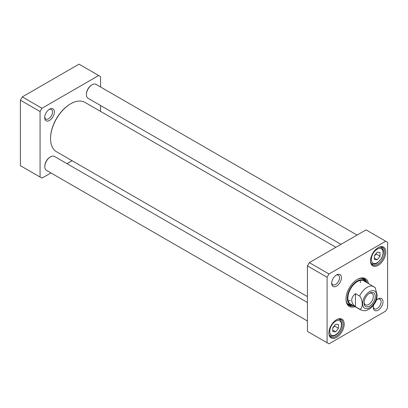 <?xml version="1.0" encoding="UTF-8"?>
<svg xmlns="http://www.w3.org/2000/svg" width="408" height="408" viewBox="0 0 408 408"><rect width="100%" height="100%" fill="white"/><g stroke="black" fill="none" stroke-linecap="round" stroke-linejoin="round"><path stroke-width="0.61" d="M98.68 75.511L79.014 64.158L22.292 96.905L20.4 100.184L20.4 165.684L40.066 177.036L40.066 111.537L41.958 108.263L98.68 75.511L100.572 76.602L100.572 86.991M100.572 105.514L100.572 111.404M50.949 172.936L41.958 178.128L40.066 177.036M72.094 160.726L66.994 163.669M54.371 112.006A6.865 3.963 120 0 0 49.521 109.206A6.865 3.963 120 0 0 44.666 117.611A6.865 3.963 120 0 0 49.521 120.416A6.865 3.963 120 0 0 54.371 112.006M49.021 109.523A5.528 3.193 -60 0 1 51.337 109.477A5.528 3.193 -60 0 1 52.484 112.006A5.528 3.193 -60 0 1 50.067 117.57A5.528 3.193 -60 0 1 45.808 119.049A5.528 3.193 -60 0 1 44.691 117.025M40.066 111.537L20.4 100.184M41.958 108.263L22.292 96.905M385.708 241.225L366.042 229.872L309.32 262.619L307.428 265.899L327.094 277.251L328.986 273.977L385.708 241.225L387.6 242.316L387.6 307.816L385.708 311.095L328.986 343.842L327.094 342.751L327.094 277.251M309.32 262.619L328.986 273.977M307.428 265.899L307.428 331.398L327.094 342.751M365.558 281.27A15.244 8.797 120 0 0 363.712 278.674M348.524 304.975A15.244 8.797 120 0 0 351.701 305.276M353.751 305.898A15.244 8.797 -60 0 1 349.156 305.408A15.244 8.797 -60 0 1 346.004 298.748M357.061 279.602A15.244 8.797 -60 0 1 364.4 279.006A15.244 8.797 -60 0 1 367.124 282.739M368.465 283.514A16.045 9.262 120 0 0 357.347 279.434A16.045 9.262 120 0 0 345.999 299.084A16.045 9.262 120 0 0 355.098 306.673M336.258 319.887A10.027 5.788 -60 0 1 340.996 319.546A10.027 5.788 -60 0 1 340.996 331.128A10.027 5.788 -60 0 1 330.965 336.916A10.027 5.788 -60 0 1 328.894 332.642M328.889 332.979A10.832 6.253 120 0 0 336.549 337.401A10.832 6.253 120 0 0 344.204 324.136A10.832 6.253 120 0 0 336.549 319.719A10.832 6.253 120 0 0 328.889 332.979M377.859 247.84A10.027 5.788 -60 0 1 382.592 247.498A10.027 5.788 -60 0 1 382.592 259.075A10.027 5.788 -60 0 1 372.565 264.863A10.027 5.788 -60 0 1 370.495 260.595M370.49 260.931A10.832 6.253 120 0 0 378.145 265.353A10.832 6.253 120 0 0 385.805 252.088A10.832 6.253 120 0 0 378.145 247.666A10.832 6.253 120 0 0 370.49 260.931M336.049 275.237A5.528 3.193 -60 0 1 338.365 275.191A5.528 3.193 -60 0 1 338.365 281.576A5.528 3.193 -60 0 1 332.836 284.769A5.528 3.193 -60 0 1 331.719 282.739M331.694 283.325A6.865 3.963 120 0 0 336.549 286.13A6.865 3.963 120 0 0 341.399 277.72A6.865 3.963 120 0 0 336.549 274.921A6.865 3.963 120 0 0 331.694 283.325M377.65 299.253A5.528 3.193 -60 0 1 379.965 299.212A5.528 3.193 -60 0 1 379.965 305.592A5.528 3.193 -60 0 1 374.437 308.785A5.528 3.193 -60 0 1 373.32 306.755M373.646 305.031A6.865 3.963 120 0 0 373.295 307.346A6.865 3.963 120 0 0 378.145 310.146A6.865 3.963 120 0 0 383 301.741A6.865 3.963 120 0 0 378.145 298.936A6.865 3.963 120 0 0 376.324 300.4M348.31 300.966A13.372 7.721 120 0 0 350.339 300.247M360.519 282.606A13.372 7.721 120 0 0 360.131 280.495M365.104 281.816A13.372 7.721 120 0 0 354.516 283.754A13.372 7.721 120 0 0 347.891 297.993A13.372 7.721 120 0 0 351.946 304.613M366.251 282.234A14.101 8.145 120 0 0 365.502 281.214A14.101 8.145 120 0 0 354.333 283.254A14.101 8.145 120 0 0 347.346 298.274A14.101 8.145 120 0 0 351.62 305.26A14.101 8.145 120 0 0 352.879 305.393M374.365 255.938L376.252 254.031L376.145 253.49M374.365 258.106L377.201 259.743L374.365 259.493L374.365 255.709L377.201 252.18L380.037 252.435L380.037 256.214L377.201 259.743M380.037 256.214L376.252 254.031M332.765 327.986L334.657 326.084L334.55 325.543M332.765 327.762L335.6 324.233L338.436 324.482L338.436 328.267L335.6 331.796L332.765 331.541L332.765 327.762M332.765 330.159L335.6 331.796M334.657 326.084L338.436 328.267M92.06 84.788L91.683 85.007A7.487 4.325 120 0 0 86.389 94.177L86.389 94.615A8.022 4.631 -60 0 1 92.06 84.788A8.022 4.631 -60 0 1 96.074 84.395L357.051 235.064M341.006 244.331L88.052 98.287A8.022 4.631 -60 0 1 86.389 94.615M307.428 296.596L56.457 151.7A28.478 16.442 -60 0 1 50.556 138.664A28.478 16.442 -60 0 1 70.696 103.785A28.478 16.442 -60 0 1 84.935 102.372L335.906 247.274M70.696 103.785L70.319 104.004A27.943 16.131 120 0 0 50.556 138.225L50.556 138.664M355.455 306.724C350.462 302.359 350.462 297.993 355.455 293.627L359.616 296.03C363.11 300.033 363.11 309.162 359.616 309.126L355.455 306.724L355.455 293.627M359.616 309.126A13.372 7.721 -60 0 0 360.494 309.789C363.62 310.906 365.849 311.013 367.185 310.121L369.663 308.836C372.897 306.556 375.248 303.404 376.712 299.37L377.135 295.224L375.253 287.691L364.033 280.954M369.143 293.48A6.574 3.794 -60 0 1 371.979 293.393A6.574 3.794 -60 0 1 371.979 300.982A6.574 3.794 -60 0 1 365.405 304.776A6.574 3.794 -60 0 1 364.064 302.277M364.043 302.858A7.91 4.57 120 0 0 369.638 306.087A7.91 4.57 120 0 0 375.233 296.402A7.91 4.57 120 0 0 369.638 293.168A7.91 4.57 120 0 0 364.043 302.858M50.465 156.84L50.087 157.06A7.487 4.325 120 0 0 44.793 166.229L44.793 166.668A8.022 4.631 -60 0 1 50.465 156.84A8.022 4.631 -60 0 1 54.473 156.442L307.428 302.486M307.428 321.009L46.451 170.34A8.022 4.631 -60 0 1 44.793 166.668M347.055 303.185A14.668 8.471 120 0 0 349.789 304.842L351.62 305.26M365.502 281.214L364.227 279.832A14.668 8.471 120 0 0 361.422 278.297M348.254 304.745A15.137 8.741 120 0 0 351.436 305.22M365.374 281.076A15.137 8.741 120 0 0 363.375 278.557M370.984 262.997A9.359 5.406 120 0 0 371.765 263.629L371.101 263.247M371.765 263.629C373.514 264.537 375.467 264.267 377.619 262.813L381.49 258.499C384.999 250.884 383.046 249.14 381.123 247.421A9.359 5.406 120 0 0 380.185 247.064M380.134 248.411A8.287 4.784 -60 0 1 380.134 260.131A8.287 4.784 -60 0 1 371.341 259.345A8.287 4.784 -60 0 1 380.134 248.411M329.384 335.045A9.359 5.406 120 0 0 330.164 335.682L331.821 336.197C334.84 336.207 337.518 334.346 339.849 330.618C341.399 327.915 342.006 325.344 341.675 322.912C341.088 320.856 340.369 319.709 339.527 319.469A9.359 5.406 120 0 0 338.584 319.112M332.673 335.565A8.287 4.784 -60 0 1 332.673 323.845A8.287 4.784 -60 0 1 341.465 324.63A8.287 4.784 -60 0 1 332.673 335.565M359.616 296.03A13.372 7.721 -60 0 1 373.866 286.63M376.635 295.591A9.894 5.712 -60 0 1 366.139 308.647A9.894 5.712 -60 0 1 366.139 294.653A9.894 5.712 -60 0 1 376.635 295.591M381.123 247.421L380.46 247.039M339.527 319.469L338.859 319.087M330.164 335.682L329.501 335.3M360.494 309.789L350.661 304.113"/></g></svg>
